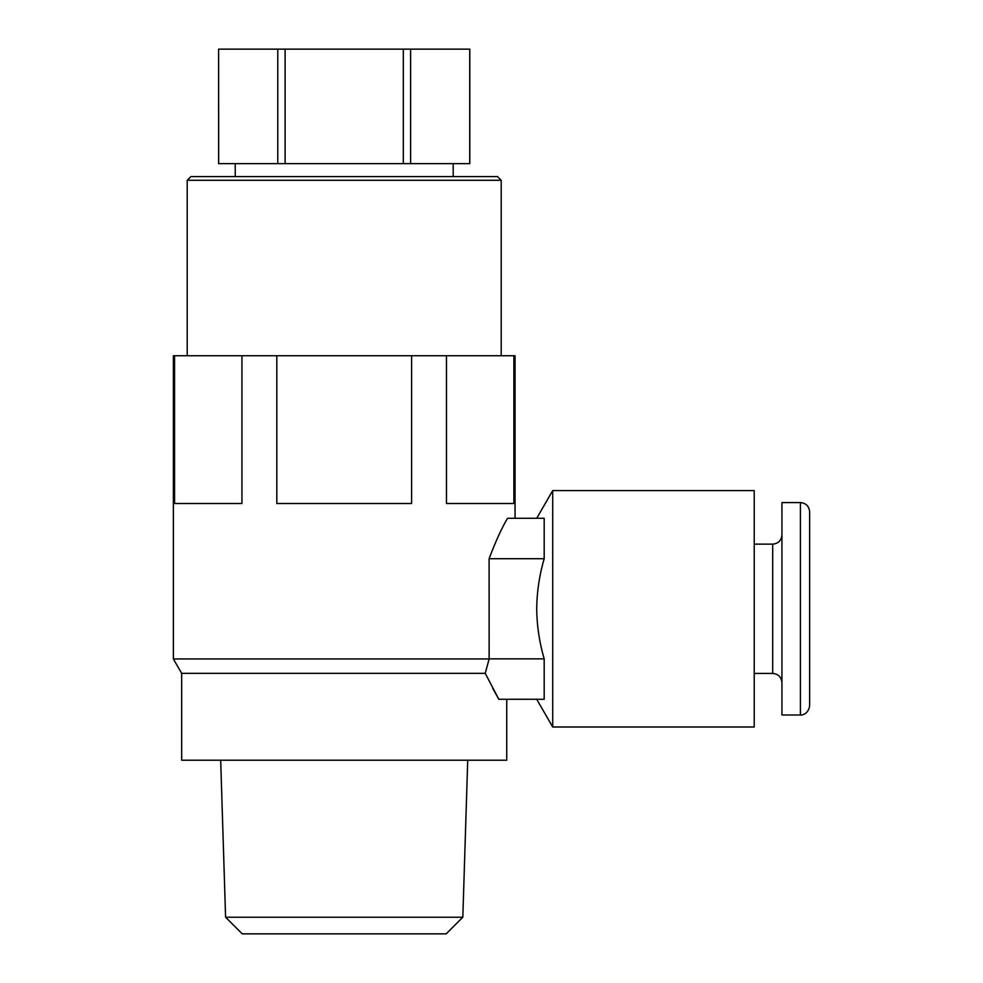<?xml version="1.0" encoding="UTF-8"?>
<svg xmlns="http://www.w3.org/2000/svg" width="983" height="983" viewBox="0 0 983 983"><rect width="100%" height="100%" fill="white"/><g stroke="black" fill="none" stroke-linecap="round" stroke-linejoin="round"><path stroke-width="1.47" d="M809.636 511.811L809.636 705.745C808.37 714.788 800.813 715.415 800.408 714.985L800.408 502.583C806.011 503.124 809.095 506.208 809.636 511.811M552.704 726.99L754.231 726.99L754.231 490.578L552.704 490.578L552.704 726.99L536.706 699.282M800.408 714.985L781.94 714.985L781.94 502.583L800.408 502.583M536.706 608.391L536.706 609.165C536.915 625.938 539.409 642.489 544.177 658.856L544.177 699.282L498.836 699.282L485.233 673.343L489.141 658.942L489.104 558.713C495.592 541.498 501.735 528.018 507.547 518.287L544.177 518.287L544.177 558.713C539.409 575.055 536.915 591.619 536.706 608.391M218.681 49.15L469.8 49.15L469.8 163.657L218.607 163.657L218.607 49.15L218.681 163.657M187.212 180.282L190.911 176.596L497.509 176.596L501.195 180.282L187.212 180.282L187.212 355.748M501.195 180.282L501.195 355.748M235.232 163.657L235.232 176.596M453.175 163.657L453.175 176.596M462.821 917.225L446.196 933.85L242.211 933.85L225.586 917.225L462.821 917.225L467.724 760.228M225.586 917.225L220.683 760.228M515.055 518.287L515.055 355.748L513.863 355.748L513.863 503.505L446.466 503.505L446.466 355.748L513.863 355.748M506.736 699.282L498.836 699.282L506.736 699.282L506.736 760.228L181.671 760.228L181.671 673.343L173.364 658.942L173.364 355.748L446.466 355.748M411.594 355.748L411.594 503.505L276.813 503.505L276.813 355.748M241.941 355.748L241.941 503.505L174.556 503.505L174.556 355.748M173.364 658.942L489.141 658.942M181.671 673.343L485.233 673.343M544.177 658.856L489.104 658.856M492.766 688.469L498.836 699.282M544.177 558.713L489.104 558.713M277.784 49.15L277.784 163.657M285.107 49.15L285.107 163.657M403.313 49.15L403.313 163.657M410.624 49.15L410.624 163.657M469.727 49.15L469.727 163.657M781.94 682.657C781.387 677.054 778.315 673.969 772.699 673.429L772.699 544.14L754.231 544.14M536.706 518.287L552.704 490.578M772.699 673.429L754.231 673.429M772.699 544.14C778.315 543.587 781.387 540.515 781.94 534.899"/></g></svg>
